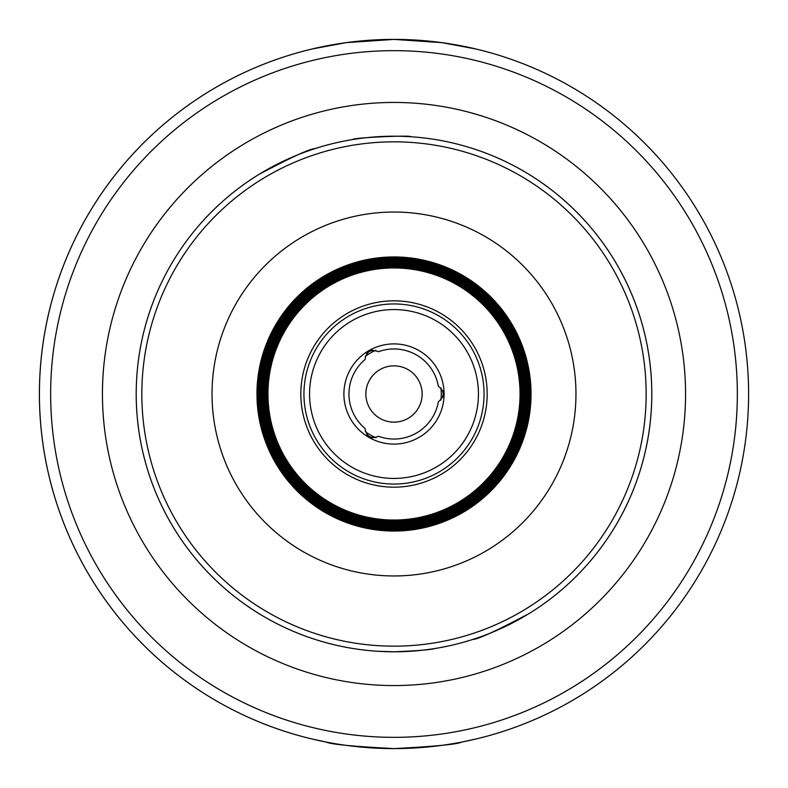 <?xml version="1.0" encoding="UTF-8"?>
<svg xmlns="http://www.w3.org/2000/svg" width="788" height="788" viewBox="0 0 788 788"><rect width="100%" height="100%" fill="white"/><g stroke="black" fill="none" stroke-linecap="round" stroke-linejoin="round"><path stroke-width="1.18" d="M365.08 359.486C366.292 351.438 370.784 348.848 378.565 351.694A45.024 45.024 0 0 1 438.355 386.209C444.708 391.281 444.708 396.472 438.355 401.791A45.024 45.024 0 0 1 378.565 436.306C371 439.28 366.499 436.68 365.08 428.514A45.024 45.024 0 0 1 365.08 359.486M372.438 350.039A8.441 8.441 0 0 0 366.706 353.339M442.856 397.31A8.441 8.441 0 0 0 442.856 390.69M366.706 434.661A8.441 8.441 0 0 0 372.438 437.961M365.238 431.529A47.28 47.28 0 0 0 375.886 437.675A47.28 47.28 0 0 1 365.238 431.529M440.876 400.146A47.28 47.28 0 0 0 440.876 387.854A47.28 47.28 0 0 1 440.876 400.146M375.886 350.325A47.28 47.28 0 0 0 365.238 356.471A47.28 47.28 0 0 1 375.886 350.325M394 444.097A50.097 50.097 0 0 0 441.989 379.619A50.097 50.097 0 0 0 366.45 352.157A50.097 50.097 0 0 0 394 444.097M353.014 139.486C351.744 137.742 412.232 134.935 410.765 136.757C412.232 134.935 351.744 137.742 353.014 139.486A257.784 257.784 0 0 0 258.917 174.444C291.412 157.216 310.176 148.587 315.2 148.548C310.137 148.597 291.383 157.226 258.917 174.444C291.412 157.216 310.176 148.587 315.2 148.548C310.137 148.597 291.383 157.226 258.917 174.444A257.784 257.784 0 0 0 209.569 213.883C205.402 218.217 205.402 218.217 209.569 213.883C205.402 218.217 205.402 218.217 209.569 213.883A257.784 257.784 0 0 0 208.84 214.641M434.986 648.514C430.514 649.795 416.852 650.888 394 651.784L377.235 651.243L394 651.784C416.832 650.898 430.494 649.805 434.986 648.514M206.446 217.143A257.784 257.784 0 0 0 529.083 613.556A257.784 257.784 0 0 0 578.431 574.117C582.598 569.783 582.598 569.783 578.431 574.117C582.598 569.783 582.598 569.783 578.431 574.117A257.784 257.784 0 0 0 355.24 139.141M394 651.784A257.784 257.784 0 0 0 617.25 265.103A257.784 257.784 0 0 0 170.75 265.103A257.784 257.784 0 0 0 394 651.784M529.083 613.556C496.617 630.774 477.863 639.403 472.8 639.452C477.863 639.403 496.617 630.774 529.083 613.556C496.617 630.774 477.863 639.403 472.8 639.452C477.863 639.403 496.617 630.774 529.083 613.556M394 527.123A133.123 133.123 0 0 0 509.284 327.434A133.123 133.123 0 0 0 278.716 327.434A133.123 133.123 0 0 0 394 527.123M394 525.941A131.941 131.941 0 0 0 508.27 328.025A131.941 131.941 0 0 0 279.73 328.025A131.941 131.941 0 0 0 394 525.941M394 524.769A130.769 130.769 0 0 0 507.245 328.616A130.769 130.769 0 0 0 280.755 328.616A130.769 130.769 0 0 0 394 524.769M394 523.587A129.587 129.587 0 0 0 506.221 329.207A129.587 129.587 0 0 0 281.779 329.207A129.587 129.587 0 0 0 394 523.587M394 522.405A128.405 128.405 0 0 0 505.206 329.798A128.405 128.405 0 0 0 282.793 329.798A128.405 128.405 0 0 0 394 522.405M394 521.223A127.223 127.223 0 0 0 504.182 330.389A127.223 127.223 0 0 0 283.818 330.389A127.223 127.223 0 0 0 394 521.223M394 520.041A126.041 126.041 0 0 0 503.158 330.98A126.041 126.041 0 0 0 284.842 330.98A126.041 126.041 0 0 0 394 520.041M394 487.171A93.171 93.171 0 0 0 474.691 347.419A93.171 93.171 0 0 0 313.309 347.419A93.171 93.171 0 0 0 394 487.171M394 484.059A90.059 90.059 0 0 0 471.992 348.976A90.059 90.059 0 0 0 316.008 348.976A90.059 90.059 0 0 0 394 484.059M394 478.424A84.424 84.424 0 0 0 467.117 351.783A84.424 84.424 0 0 0 320.883 351.783A84.424 84.424 0 0 0 394 478.424M394 422.141A28.141 28.141 0 0 0 418.369 379.924A28.141 28.141 0 0 0 369.631 379.924A28.141 28.141 0 0 0 394 422.141M394 530.669A136.669 136.669 0 0 0 512.358 325.671A136.669 136.669 0 0 0 275.642 325.671A136.669 136.669 0 0 0 394 530.669M394 529.487A135.487 135.487 0 0 0 511.333 326.262A135.487 135.487 0 0 0 276.667 326.262A135.487 135.487 0 0 0 394 529.487M394 528.305A134.305 134.305 0 0 0 510.309 326.853A134.305 134.305 0 0 0 277.691 326.853A134.305 134.305 0 0 0 394 528.305M475.785 48.964L441.763 42.631L394 39.4L346.237 42.631L312.215 48.964A354.6 354.6 0 0 0 312.215 739.036L326.459 742.109C330.467 744.286 352.985 746.453 394 748.6C435.015 746.453 457.532 744.286 461.541 742.109L475.785 739.036M435.065 41.784L425.353 40.789M394.394 39.4L393.35 39.4M362.647 40.789L352.935 41.784M352.935 746.216L362.647 747.211M393.429 748.6L394.65 748.6M425.353 747.211L435.065 746.216M394 748.6A354.6 354.6 0 0 0 701.093 216.7A354.6 354.6 0 0 0 86.907 216.7A354.6 354.6 0 0 0 394 748.6A354.6 354.6 0 0 0 701.093 216.7A354.6 354.6 0 0 0 86.907 216.7A354.6 354.6 0 0 0 394 748.6M394 685.56A291.56 291.56 0 0 0 646.495 248.22A291.56 291.56 0 0 0 141.505 248.22A291.56 291.56 0 0 0 394 685.56M394 646.16A252.16 252.16 0 0 0 612.375 267.92A252.16 252.16 0 0 0 175.626 267.92A252.16 252.16 0 0 0 394 646.16M394 575.959A181.959 181.959 0 0 0 551.58 303.016A181.959 181.959 0 0 0 236.42 303.016A181.959 181.959 0 0 0 394 575.959M394 531.053A137.053 137.053 0 0 0 512.692 325.474A137.053 137.053 0 0 0 275.308 325.474A137.053 137.053 0 0 0 394 531.053M394 737.341A343.341 343.341 0 0 0 691.342 222.324A343.341 343.341 0 0 0 96.658 222.324A343.341 343.341 0 0 0 394 737.341"/></g></svg>
